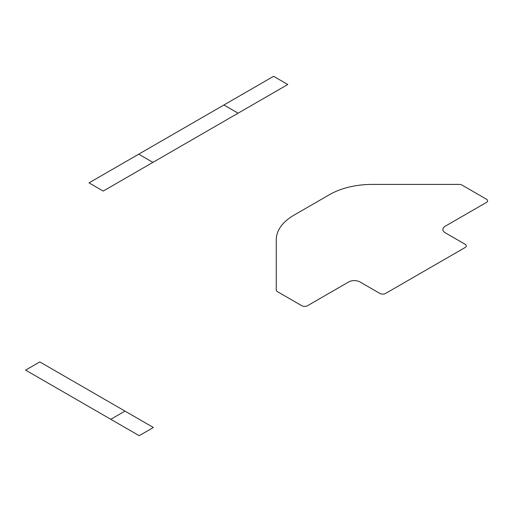 <?xml version="1.0" encoding="UTF-8"?>
<svg xmlns="http://www.w3.org/2000/svg" width="512" height="512" viewBox="0 0 512 512"><rect width="100%" height="100%" fill="white"/><g stroke="black" fill="none" stroke-linecap="round" stroke-linejoin="round"><path stroke-width="0.77" d="M287.795 84.499L103.213 191.072L89.011 182.874L273.594 76.307L287.795 84.499M293.901 215.213L329.606 194.598A60.243 34.778 180 0 1 372.205 184.41L459.181 184.41A4.019 2.317 180 0 1 462.016 185.088L486.4 199.168A4.019 2.317 180 0 1 486.4 202.445L445.222 226.221A8.032 4.64 0 0 0 445.222 232.774L465.101 244.256A4.019 2.317 180 0 1 465.101 247.533L385.587 293.44A4.019 2.317 180 0 1 379.91 293.44L360.032 281.965A8.032 4.64 0 0 0 348.672 281.965L307.494 305.734A4.019 2.317 180 0 1 301.818 305.734L277.434 291.661A4.019 2.317 180 0 1 276.256 290.016L276.256 239.802A60.243 34.778 180 0 1 293.901 215.213M238.099 113.197L223.898 104.998M152.902 162.381L138.707 154.182M153.389 427.501L39.802 361.92L25.6 370.112L139.187 435.693L153.389 427.501M124.992 411.104L110.79 419.302"/></g></svg>
